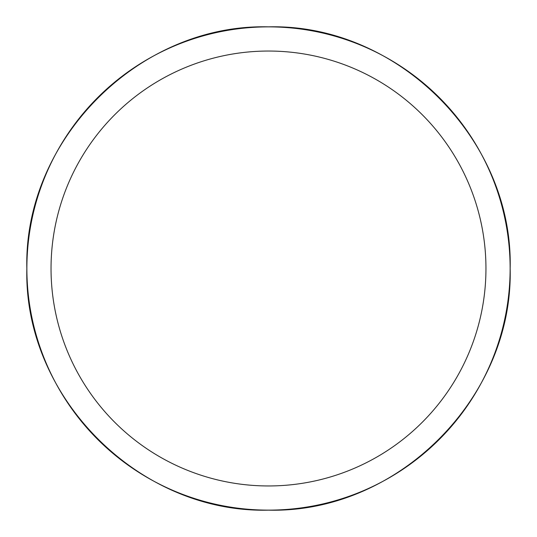 <?xml version="1.0" encoding="UTF-8"?>
<svg xmlns="http://www.w3.org/2000/svg" width="537" height="537" viewBox="0 0 537 537"><rect width="100%" height="100%" fill="white"/><g stroke="black" fill="none" stroke-linecap="round" stroke-linejoin="round"><path stroke-width="0.81" d="M51.035 268.5A217.465 217.465 0 0 1 377.229 80.174A217.465 217.465 0 0 1 377.229 456.826A217.465 217.465 0 0 1 51.035 268.5M26.877 268.5A241.623 241.623 0 0 1 389.312 59.245A241.623 241.623 0 0 1 389.312 477.755A241.623 241.623 0 0 1 26.877 268.5L26.877 268.5M26.85 268.5C23.514 139.385 139.385 23.514 268.5 26.85C397.615 23.514 513.486 139.385 510.15 268.5C513.486 397.615 397.615 513.486 268.5 510.15C139.372 513.473 23.527 397.628 26.85 268.5"/></g></svg>
